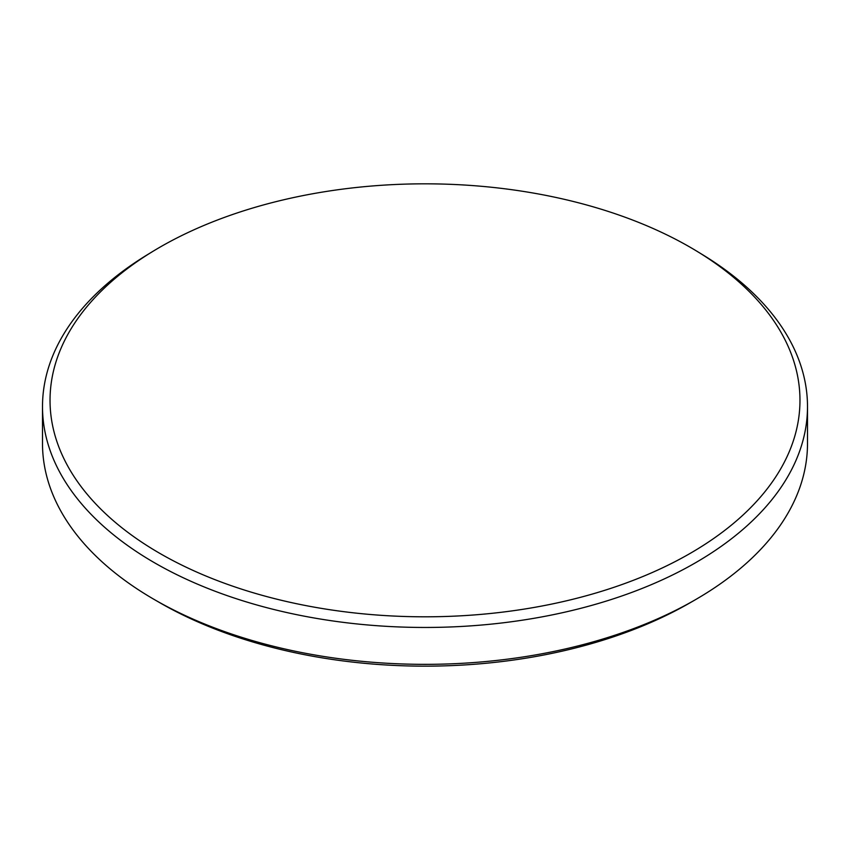 <?xml version="1.0" encoding="UTF-8"?>
<svg xmlns="http://www.w3.org/2000/svg" width="850" height="850" viewBox="0 0 850 850"><rect width="100%" height="100%" fill="white"/><g stroke="black" fill="none" stroke-linecap="round" stroke-linejoin="round"><path stroke-width="1.27" d="M159.853 247.233A374.978 216.495 0 0 0 152.926 251.345A374.978 216.495 0 0 0 163.391 555.411A374.978 216.495 0 0 0 690.147 553.403A374.978 216.495 0 0 0 697.074 251.345A374.978 216.495 0 0 0 159.853 247.233M697.074 251.345L702.536 254.671A382.5 220.83 180 0 1 807.5 406.629A382.5 220.83 180 0 1 695.47 562.785A382.5 220.83 180 0 1 278.619 610.651A382.5 220.83 180 0 1 42.5 406.629A382.5 220.83 180 0 1 147.464 254.671L152.926 251.345M690.147 602.746L695.47 599.675L690.147 602.746A374.967 216.484 180 0 1 159.853 602.746L154.53 599.664A382.5 220.83 0 0 0 695.47 599.675A382.5 220.83 0 0 0 695.47 599.664A382.5 220.83 0 0 0 807.5 443.519L807.5 406.629M42.5 406.629L42.5 443.519A382.5 220.83 0 0 0 154.53 599.664"/></g></svg>
